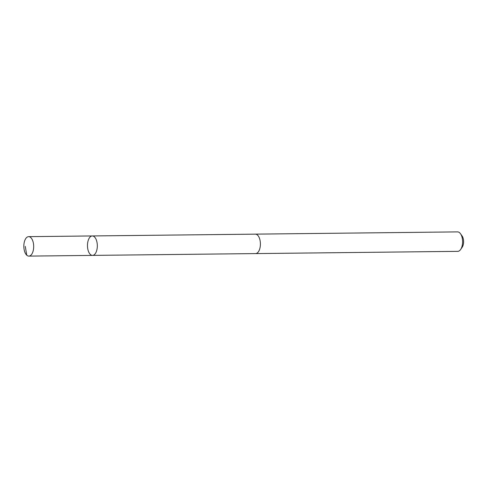 <?xml version="1.0" encoding="UTF-8"?>
<svg xmlns="http://www.w3.org/2000/svg" width="488" height="488" viewBox="0 0 488 488"><rect width="100%" height="100%" fill="white"/><g stroke="black" fill="none" stroke-linecap="round" stroke-linejoin="round"><path stroke-width="0.73" d="M255.157 234.149A9.729 4.923 89.4 0 1 255.37 234.136A9.717 4.917 89.4 0 1 259.836 239.486A9.717 4.917 89.4 0 1 259.47 249.685A9.717 4.917 89.4 0 1 255.59 253.583L92.507 255.395A9.723 4.923 -90.6 0 0 96.386 251.497A9.723 4.923 -90.6 0 0 96.758 241.292A9.723 4.923 -90.6 0 0 92.287 235.948A9.723 4.923 -90.6 0 0 87.474 245.726A9.723 4.923 -90.6 0 0 92.507 255.395A9.723 4.923 -90.6 0 0 96.386 251.497A9.723 4.923 -90.6 0 0 96.758 241.292A9.723 4.923 -90.6 0 0 92.287 235.948L28.652 236.649A9.729 4.923 89.4 0 1 33.117 241.999A9.729 4.923 89.4 0 1 32.751 252.204A9.729 4.923 89.4 0 1 28.865 256.108A9.729 4.923 89.4 0 1 24.4 250.759A9.729 4.923 89.4 0 1 24.766 240.554A9.729 4.923 89.4 0 1 28.652 236.649M92.287 235.948L255.37 234.149A9.729 4.923 89.4 0 1 260.403 243.811A9.729 4.923 89.4 0 1 255.59 253.589A9.729 4.923 89.4 0 1 255.37 253.583M255.37 234.136L457.567 231.891A9.729 4.923 89.4 0 1 460.477 233.709A9.729 4.923 89.4 0 1 460.654 249.466A9.729 4.923 89.4 0 1 457.787 251.351L255.59 253.589M460.477 233.709L462.093 235.966A6.917 3.501 89.4 0 1 462.215 247.178L460.654 249.466M26.767 255.212L25.285 246.416M92.507 255.395L28.865 256.108"/></g></svg>
